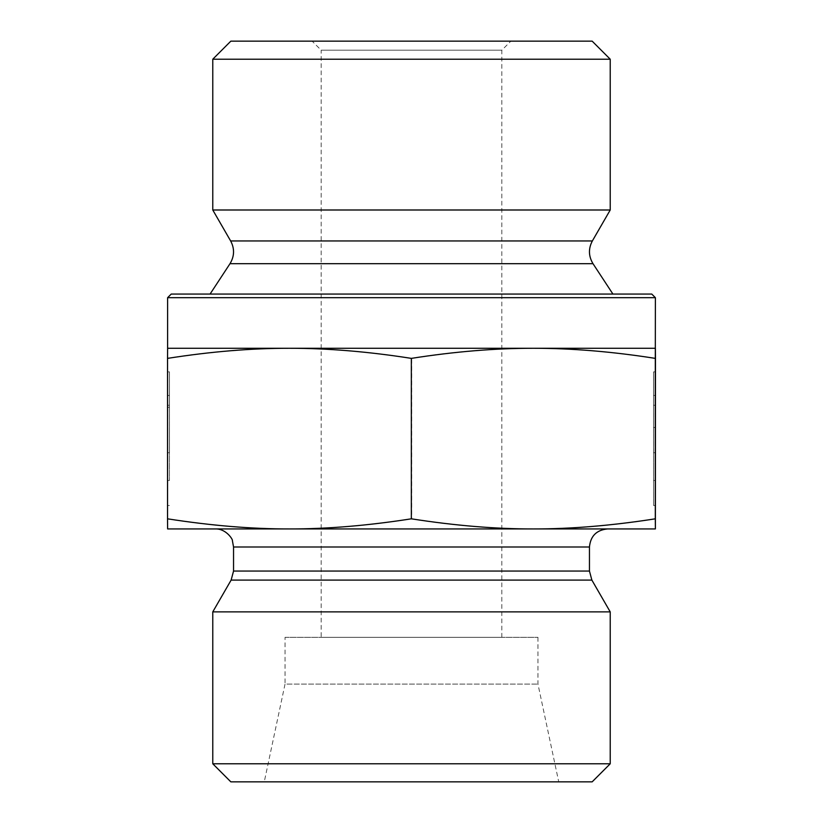 <?xml version="1.0" encoding="UTF-8"?>
<svg xmlns="http://www.w3.org/2000/svg" width="823" height="823" viewBox="0 0 823 823"><rect width="100%" height="100%" fill="white"/><g stroke="black" fill="none" stroke-linecap="round" stroke-linejoin="round"><path stroke-width="0.62" stroke-dasharray="4.12 3.09" d="M167.594 452.732L167.635 371.862L167.614 395.452L167.594 371.862L169.394 371.862L169.415 480.478L169.435 371.862L169.456 453.01L169.435 371.862L169.425 427.466L169.394 371.862L167.594 371.862L167.614 505.497L167.635 371.862L169.435 371.862L167.635 371.862L167.614 480.478L167.594 371.862L167.594 452.732L169.394 452.732L169.394 427.466L169.394 452.732M167.594 405.225L169.394 405.225M167.635 405.225L169.435 405.225M167.594 407.241L169.394 407.241M167.614 395.452L169.415 395.452M167.635 407.241L169.435 407.241M167.635 452.732L169.435 452.732M655.406 371.862L653.606 371.862L653.585 480.478L653.565 371.862L653.585 505.497L653.565 371.862L653.575 427.466L653.606 371.862L655.406 371.862M655.365 371.862L653.565 371.862L655.365 371.862M655.406 405.225L653.606 405.225M655.355 405.225L653.565 405.225M653.606 452.732L653.606 427.466L653.565 452.732L655.365 452.732L653.565 452.732M655.406 427.466L653.606 427.466M655.386 427.466L653.565 427.466M655.365 395.452L653.585 395.452M610.224 59.215L212.776 59.215M230.841 41.15L592.159 41.15M312.133 41.15L510.867 41.15L312.133 41.15L321.176 50.182L501.824 50.182L321.176 50.182L321.176 637.321L501.824 637.321L321.176 637.321M610.224 209.999L212.776 209.999M167.697 358.375C210.77 351.616 251.427 348.242 289.675 348.273L167.614 348.273L167.614 528.932L533.571 528.932C495.909 529.004 455.273 525.63 411.665 518.819C368.025 525.63 327.359 529.004 289.675 528.932C252.003 529.004 211.336 525.63 167.697 518.819M411.665 358.375C454.708 351.616 495.343 348.242 533.571 348.273L289.675 348.273C327.924 348.242 368.591 351.616 411.665 358.375L411.665 518.819M655.386 348.273L533.571 348.273C571.79 348.242 612.425 351.616 655.468 358.375M655.468 518.819C611.859 525.63 571.224 529.004 533.571 528.932L655.386 528.932M171.225 294.068L651.775 294.068M655.386 297.689L167.614 297.689M210.071 294.068L612.929 294.068L210.071 294.068M533.325 528.932L289.429 528.932M215.482 528.932L607.518 528.932M285.036 637.321L537.964 637.321L285.036 637.321L285.036 684.108L537.964 684.108L285.036 684.108L264.265 781.85L558.735 781.85L264.265 781.85M537.964 637.321L537.964 684.108L558.735 781.85M610.224 611.88L212.776 611.88M212.776 763.785L610.224 763.785M592.159 781.85L230.841 781.85M229.998 263.689L593.002 263.689M230.646 240.954L592.354 240.954M591.871 580.092L231.129 580.092M233.547 571.059L589.453 571.059M589.453 546.997L233.547 546.997M167.614 505.497L169.415 505.497M167.614 480.478L169.415 480.478M655.386 505.497L653.585 505.497M655.355 480.478L653.585 480.478M501.824 637.321L501.824 50.182L510.867 41.15"/><path stroke-width="1.23" d="M655.406 371.862L655.386 505.497L655.406 371.862M212.776 59.215L610.224 59.215L610.224 209.999L212.776 209.999L212.776 59.215L230.841 41.15L592.159 41.15L610.224 59.215M289.429 348.273C251.21 348.242 210.575 351.616 167.532 358.375L167.614 348.273L533.325 348.273C495.076 348.242 454.409 351.616 411.335 358.375C368.293 351.616 327.657 348.242 289.429 348.273M655.386 297.689L651.775 294.068L171.225 294.068L167.614 297.689L655.386 297.689L655.303 358.375C612.23 351.616 571.574 348.242 533.325 348.273L655.386 348.273L655.468 358.375L655.386 528.932L533.325 528.932C570.997 529.004 611.664 525.63 655.303 518.819L655.386 528.932M655.303 358.375L655.303 518.819M411.335 358.375L411.335 518.819C454.975 525.63 495.641 529.004 533.325 528.932L289.429 528.932C327.091 529.004 367.727 525.63 411.335 518.819M167.614 297.689L167.614 348.273M229.998 263.689C234.493 256.231 234.709 248.659 230.646 240.954L592.354 240.954C588.291 248.659 588.507 256.231 593.002 263.689L229.998 263.689L210.071 294.068M230.646 240.954L212.776 209.999M167.532 358.375L167.532 518.819C211.141 525.63 251.776 529.004 289.429 528.932L167.614 528.932L167.532 518.819M589.453 546.997L589.453 571.059L233.547 571.059L233.547 546.997L589.453 546.997C590.523 536.02 596.541 530.002 607.518 528.932L533.325 528.932M289.429 528.932L215.482 528.932C226.15 528.613 233.043 539.723 232.384 540.608L233.547 546.997M589.453 571.059L591.871 580.092L610.224 611.88L212.776 611.88L231.129 580.092L591.871 580.092M212.776 763.785L230.841 781.85L592.159 781.85L610.224 763.785L212.776 763.785L212.776 611.88M610.224 763.785L610.224 611.88M593.002 263.689L612.929 294.068M592.354 240.954L610.224 209.999M231.129 580.092L233.547 571.059"/></g></svg>
